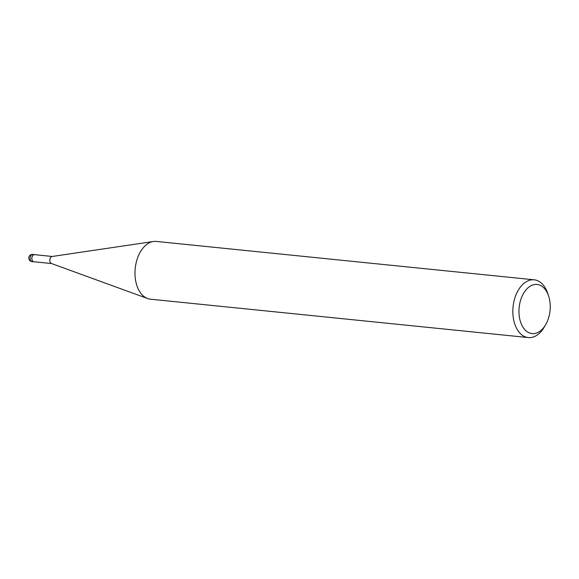 <?xml version="1.0" encoding="UTF-8"?>
<svg xmlns="http://www.w3.org/2000/svg" width="579" height="579" viewBox="0 0 579 579"><rect width="100%" height="100%" fill="white"/><g stroke="black" fill="none" stroke-linecap="round" stroke-linejoin="round"><path stroke-width="0.87" d="M147.5 298.496L51.35 263.474A3.554 2.236 -84.2 0 1 49.808 260.521A3.554 2.236 -84.2 0 1 51.162 256.924A3.554 2.236 -84.2 0 1 52.067 256.49L153.29 241.523M51.524 263.539L33.741 261.737A3.554 2.236 -84.2 0 1 31.867 258.972A3.554 2.236 -84.2 0 1 33.206 255.1A3.554 2.236 -84.2 0 1 34.465 254.659L52.24 256.468M545.65 324.703L544.231 327.128A29.03 18.267 -84.2 0 1 538.586 333.989A29.03 18.267 -84.2 0 1 528.301 337.571A29.03 18.267 -84.2 0 1 512.972 315.048A29.03 18.267 -84.2 0 1 523.886 283.392A29.03 18.267 -84.2 0 1 534.171 279.809A29.03 18.267 -84.2 0 1 547.676 293.242L548.574 295.898A24.673 15.524 -84.2 0 1 545.65 324.703A24.673 15.524 -84.2 0 1 540.851 330.537A24.673 15.524 -84.2 0 1 520.253 320.969A24.673 15.524 -84.2 0 1 528.352 287.524A24.673 15.524 -84.2 0 1 548.574 295.898M528.301 337.571L150.446 299.191A29.03 18.267 -84.2 0 1 135.117 276.668A29.03 18.267 -84.2 0 1 146.031 245.011A29.03 18.267 -84.2 0 1 156.316 241.429L534.171 279.809M146.031 245.011A29.03 18.267 -84.2 0 1 153.421 241.501M34.197 261.78A3.626 2.28 -84.2 0 1 33.741 261.802A3.626 2.28 -84.2 0 1 31.823 258.994A3.626 2.28 -84.2 0 1 33.184 255.035A3.626 2.28 -84.2 0 1 34.472 254.586A3.626 2.28 -84.2 0 1 34.914 254.702M31.505 254.861A3.626 2.287 -84.2 0 1 32.786 254.413L32.786 254.413A3.626 3.626 0 0 0 28.95 259.088A3.626 3.626 0 0 0 32.055 261.636L32.055 261.636A3.626 2.287 -84.2 0 1 30.137 258.82A3.626 2.287 -84.2 0 1 31.505 254.861M33.741 261.802L32.055 261.636M34.472 254.586L32.786 254.413"/></g></svg>
